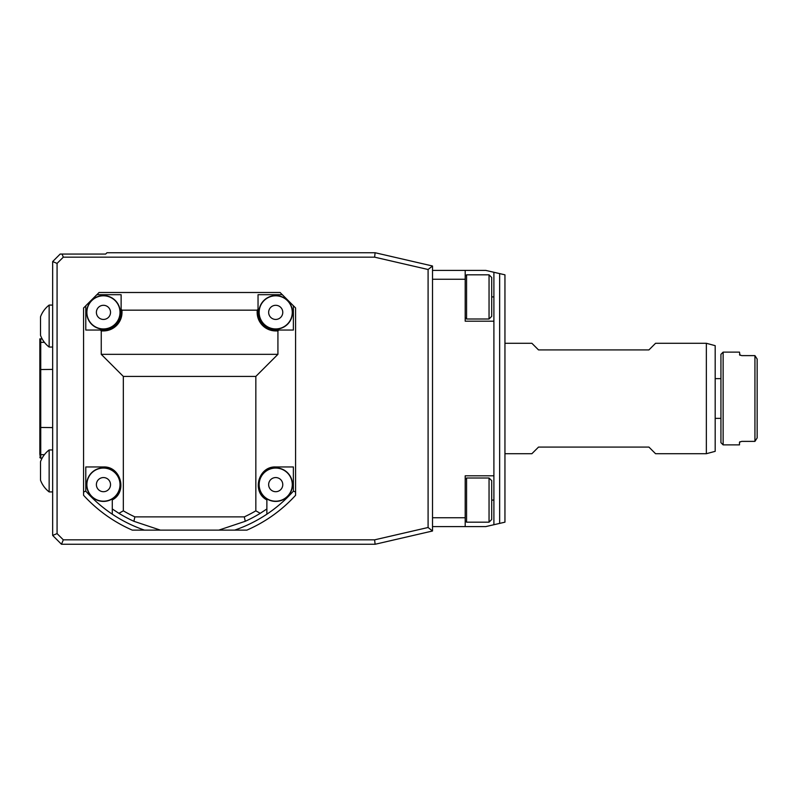 <?xml version="1.0" encoding="UTF-8"?>
<svg xmlns="http://www.w3.org/2000/svg" width="797" height="797" viewBox="0 0 797 797"><rect width="100%" height="100%" fill="white"/><g stroke="black" fill="none" stroke-linecap="round" stroke-linejoin="round"><path stroke-width="1.2" d="M706.351 343.288L715.188 345.659L715.188 451.341L706.351 453.712L706.351 343.288L655.562 343.288L648.937 349.913L538.513 349.913L531.888 343.288L504.949 343.288M706.351 453.712L655.562 453.712L648.937 447.087L538.513 447.087L531.888 453.712L504.949 453.712M275.712 330.924A18.55 18.55 0 0 1 257.162 312.374L257.162 310.163L258.039 309.276L258.039 312.374A17.664 17.664 0 0 0 275.712 330.038L278.801 330.038L277.924 330.924L275.712 330.924L275.712 330.038M96.895 294.631L95.929 295.607A139.136 139.136 0 0 1 96.925 294.701L99.037 292.499L280.126 292.499L282.238 294.701A139.136 139.136 0 0 1 283.234 295.607L295.587 307.951L295.587 491.998L293.376 491.151A139.136 139.136 0 0 1 266.875 514.185L266.875 508.964L260.25 513.318A134.823 134.823 0 0 1 245.267 521.288L244.3 516.874A130.409 130.409 0 0 0 255.837 510.827L260.25 513.318A134.823 134.823 0 0 1 245.267 521.288L218.796 530.125L160.376 530.125L133.896 521.288A134.823 134.823 0 0 1 118.912 513.318L112.287 508.964L112.287 514.185L112.287 499.928C127.759 491.978 120.825 466.115 103.451 466.962L85.787 466.962L85.787 491.151L83.575 491.998L83.575 495.296A143.55 143.55 0 0 0 132.292 530.125A143.55 143.55 0 0 1 83.575 495.296M122.001 310.163L122.001 312.374A18.55 18.55 0 0 1 103.451 330.924L101.249 330.924L100.362 330.038L103.451 330.038A17.664 17.664 0 0 0 121.124 312.374L121.124 309.276L122.001 310.163L257.162 310.163M123.326 510.827L118.912 513.318A134.823 134.823 0 0 0 133.896 521.288L134.862 516.874A130.409 130.409 0 0 1 123.326 510.827L123.326 376.413L255.837 376.413L277.924 354.336L277.924 330.924M123.326 376.413L101.249 354.336L277.924 354.336M255.837 376.413L255.837 510.827M134.862 516.874L244.3 516.874M101.249 354.336L101.249 330.924M100.362 330.038L85.787 330.038L85.787 305.849L83.575 307.951L83.575 491.998M293.376 491.151L293.376 466.962L275.712 466.962C258.338 466.115 251.404 491.978 266.875 499.928L266.875 514.185A139.136 139.136 0 0 1 234.667 530.125L218.796 530.125M132.292 530.125L144.496 530.125A139.136 139.136 0 0 1 85.787 491.151M144.496 530.125L160.376 530.125M292.479 304.843A139.136 139.136 0 0 1 293.376 305.849L293.445 305.819M278.801 330.038L293.376 330.038L293.376 305.849M295.587 491.998L295.587 495.296A143.55 143.55 0 0 1 246.871 530.125L234.667 530.125M282.238 294.701L258.039 294.701L258.039 309.276M96.925 294.701L121.124 294.701L121.124 309.276M85.717 305.819L86.684 304.843A139.136 139.136 0 0 0 85.787 305.849M86.684 304.843L95.929 295.607M283.234 295.607L282.268 294.631M295.587 495.296A143.55 143.55 0 0 1 246.871 530.125M103.451 295.587A16.787 16.787 0 0 1 120.237 312.374A16.787 16.787 0 0 1 103.451 329.151A16.787 16.787 0 0 1 86.674 312.374A16.787 16.787 0 0 1 103.451 295.587M103.451 328.932A16.568 16.568 0 0 0 117.797 304.085A16.568 16.568 0 0 0 89.105 304.085A16.568 16.568 0 0 0 103.451 328.932M103.451 305.301A7.063 7.063 0 0 1 110.524 312.374A7.063 7.063 0 0 1 103.451 319.438A7.063 7.063 0 0 1 96.387 312.374A7.063 7.063 0 0 1 103.451 305.301M275.712 467.849A16.787 16.787 0 0 1 292.499 484.626A16.787 16.787 0 0 1 275.712 501.413A16.787 16.787 0 0 1 258.925 484.626A16.787 16.787 0 0 1 275.712 467.849M275.712 501.193A16.568 16.568 0 0 0 290.058 476.347A16.568 16.568 0 0 0 261.366 476.347A16.568 16.568 0 0 0 275.712 501.193M275.712 477.562A7.063 7.063 0 0 1 282.776 484.626A7.063 7.063 0 0 1 275.712 491.699A7.063 7.063 0 0 1 268.649 484.626A7.063 7.063 0 0 1 275.712 477.562M275.712 295.587A16.787 16.787 0 0 1 292.499 312.374A16.787 16.787 0 0 1 275.712 329.151A16.787 16.787 0 0 1 258.925 312.374A16.787 16.787 0 0 1 275.712 295.587M275.712 328.932A16.568 16.568 0 0 0 290.058 304.085A16.568 16.568 0 0 0 261.366 304.085A16.568 16.568 0 0 0 275.712 328.932M275.712 305.301A7.063 7.063 0 0 1 282.776 312.374A7.063 7.063 0 0 1 275.712 319.438A7.063 7.063 0 0 1 268.649 312.374A7.063 7.063 0 0 1 275.712 305.301M428.089 527.494L428.089 269.506L374.61 257.162L63.322 257.162L57.075 263.408L57.075 533.591L63.322 539.838L374.61 539.838L428.089 527.494L432.512 531.001L375.118 544.261L374.61 539.838M428.089 269.506L432.512 265.999L432.512 531.001M374.61 257.162L375.118 252.739L432.512 265.999M63.322 257.162L62.046 254.064L105.662 254.064L106.987 252.739L375.118 252.739M375.118 544.261L61.489 544.261L52.662 535.425L52.662 261.575L60.164 254.064L62.046 254.064M52.662 261.575L57.075 263.408M52.662 535.425L57.075 533.591M61.489 544.261L63.322 539.838M432.512 526.588L485.811 526.588L499.649 523.4L499.649 273.6L493.901 272.275L493.901 524.725M465.199 526.588L465.199 517.751L432.512 517.751M465.199 517.751L465.199 475.799L493.901 475.799M432.512 270.412L465.199 270.412L465.199 321.201L493.901 321.201M465.199 279.249L432.512 279.249M465.199 270.412L485.811 270.412L493.901 272.275M40.398 338.874L39.85 339.622L39.85 338.874L42.141 338.874A26.5 26.5 0 0 1 40.517 335.338A26.5 26.5 0 0 0 49.145 347.044L52.662 347.044M44.433 342.341L40.737 342.341L40.737 338.874M42.141 458.126L40.737 458.126L40.737 454.659L39.85 454.061L39.85 342.939L40.737 342.341L40.737 454.659L44.433 454.659M52.662 369.4L39.85 369.559M52.662 427.6L39.85 427.441M52.662 449.956L49.145 449.956L49.145 491.918L52.662 491.918M52.662 305.082L49.145 305.082L49.145 347.044M499.649 273.6L504.949 274.826L504.949 522.174L499.649 523.4M39.85 342.939L39.85 339.622M39.85 457.378L40.398 458.126L39.85 454.061M49.145 449.956A26.5 26.5 0 0 0 40.517 461.662L40.517 480.212A26.5 26.5 0 0 0 49.145 491.918M49.145 305.082A26.5 26.5 0 0 0 40.517 316.788L40.517 335.338M465.199 520.8L466.564 522.174L466.564 478.001L465.199 479.376M465.199 317.624L466.564 318.999L466.564 274.826L465.199 276.2M489.049 478.001L491.699 480.651L491.699 519.524L489.049 522.174L489.049 478.001L466.564 478.001M489.049 274.826L491.699 277.476L491.699 316.349L489.049 318.999L489.049 274.826L466.564 274.826M103.451 467.849A16.787 16.787 0 0 1 120.237 484.626A16.787 16.787 0 0 1 103.451 501.413A16.787 16.787 0 0 1 86.674 484.626A16.787 16.787 0 0 1 103.451 467.849M103.451 501.193A16.568 16.568 0 0 0 117.797 476.347A16.568 16.568 0 0 0 89.105 476.347A16.568 16.568 0 0 0 103.451 501.193M103.451 477.562A7.063 7.063 0 0 1 110.524 484.626A7.063 7.063 0 0 1 103.451 491.699A7.063 7.063 0 0 1 96.387 484.626A7.063 7.063 0 0 1 103.451 477.562M757.15 437.942L757.15 359.058L754.938 355.621L754.938 441.379L757.15 437.942L754.938 441.379L741.688 441.379L739.486 442.225L739.486 444.875L723.138 444.875L723.138 352.125L739.486 352.125L739.965 355.283M757.15 359.058L754.938 355.621L741.688 355.621L739.486 354.775M739.486 442.225L739.965 441.717M723.138 444.875L720.936 442.664L720.936 354.336L723.138 352.125M257.162 312.374L258.039 312.374M121.124 312.374L122.001 312.374M103.451 330.038L103.451 330.924M491.699 500.088L493.901 500.088M491.699 296.912L493.901 296.912M489.049 522.174L466.564 522.174M489.049 318.999L466.564 318.999M720.936 378.625L715.188 378.625M720.936 418.375L715.188 418.375"/></g></svg>
